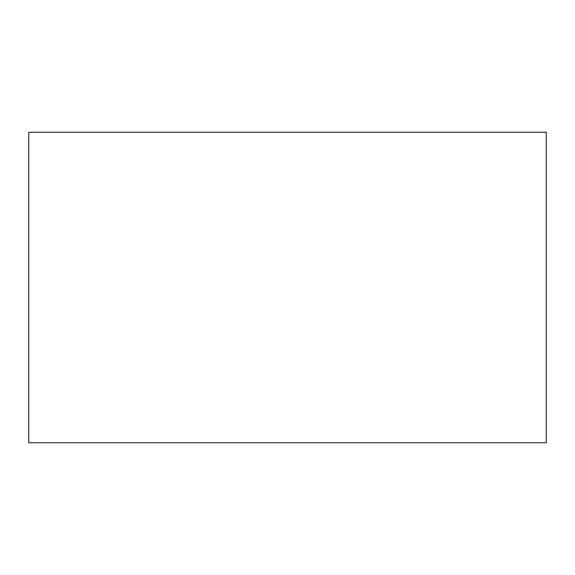 <?xml version="1.0" encoding="UTF-8"?>
<svg xmlns="http://www.w3.org/2000/svg" width="575" height="575" viewBox="0 0 575 575"><rect width="100%" height="100%" fill="white"/><g stroke="black" fill="none" stroke-linecap="round" stroke-linejoin="round"><path stroke-width="0.86" d="M28.75 132.25L546.25 132.25L546.25 442.75L28.75 442.75L28.75 132.25"/></g></svg>
